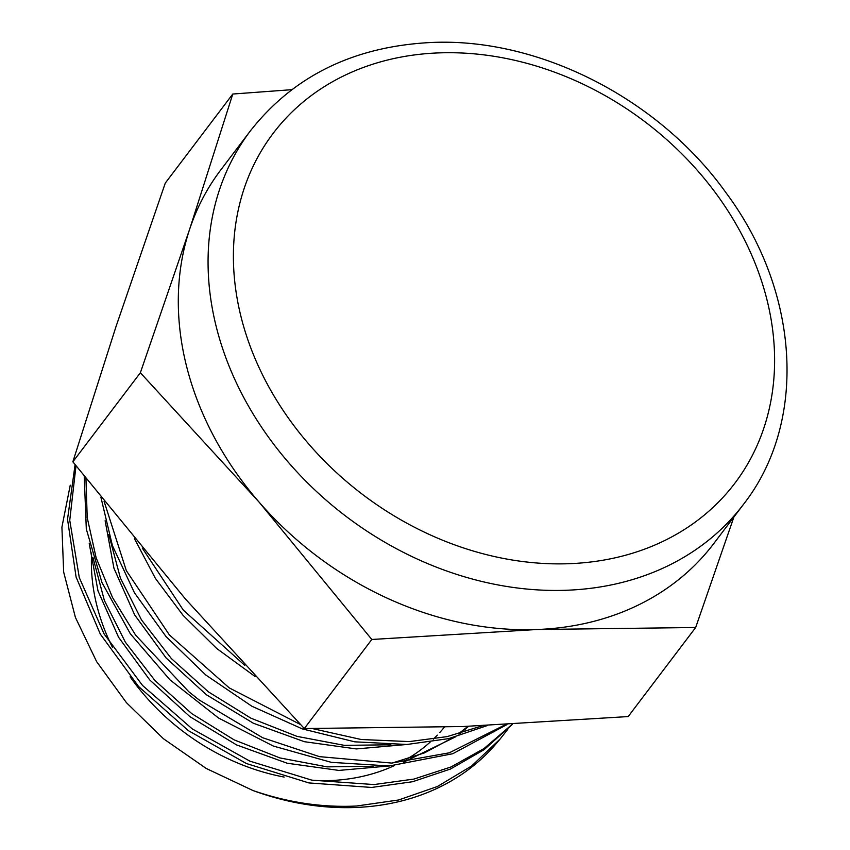 <?xml version="1.0" encoding="UTF-8"?>
<svg xmlns="http://www.w3.org/2000/svg" width="850" height="850" viewBox="0 0 850 850"><rect width="100%" height="100%" fill="white"/><g stroke="black" fill="none" stroke-linecap="round" stroke-linejoin="round"><path stroke-width="1.27" d="M355.194 807.5A257.04 207.464 37.2 0 0 496.729 743.028L500.151 738.99L471.697 765.914L437.484 786.484L398.608 799.988L356.394 806.034C322.108 807.67 287.608 802.496 252.896 790.5A257.04 207.464 37.2 0 0 355.194 807.5M371.811 639.476L259.101 502.138A309.294 249.645 37.2 0 0 536.754 629.521A309.294 249.645 37.2 0 0 713.734 543.617L743.495 504.348A309.294 249.645 -142.8 0 1 566.514 590.251A309.294 249.645 -142.8 0 1 263.914 430.663A309.294 249.645 -142.8 0 1 250.506 130.709L220.745 169.979A309.294 249.645 37.2 0 0 189.582 229.415L232.783 94.031L165.272 183.111L116.057 326.432L72.856 461.816L185.576 599.154L304.311 728.546L463.229 726.527L628.171 716.571L695.672 627.502L536.754 629.521L371.811 639.476L304.311 728.546M394.272 765.659A205.562 165.92 -142.8 0 1 329.63 780.587A205.562 165.92 -142.8 0 1 313.862 780.523M284.187 777.07A205.562 165.92 -142.8 0 1 130.103 676.802M112.37 647.19A205.562 165.92 -142.8 0 1 91.651 552.999M512.412 724.327L484.086 749.689L450.479 769.027L412.601 781.724L371.663 787.451L308.879 782.924L246.394 763.523L188.328 730.617L138.539 686.46L100.3 634.089L76.096 577.065L67.532 519.276L75.087 464.663M512.168 724.338L484.054 748.531L450.999 766.966L413.95 779.067L374.032 784.561L311.844 780.151L249.921 761.164L192.249 728.896L142.577 685.504L104.104 633.93L79.294 577.617L69.743 520.306L75.99 465.821M506.908 724.614L452.774 753.727L389.289 765.967L331.309 762.344L273.286 746.034L218.471 717.974L169.926 679.819L130.347 633.803L101.968 582.548L86.307 529.019L84.235 476.287M505.389 724.689L449.299 752.813L391.669 763.077L319.43 756.638L262.703 737.747L199.081 699.922L188.774 691.709L135.671 635.216L112.476 597.433L96.135 557.812L87.21 517.597L85.946 478.465M487.369 725.539L448.736 738.607L406.927 744.483L354.758 741.827L302.292 728.886L251.866 706.233L205.753 674.974L166.026 636.554L134.438 592.769L112.412 545.615L100.916 497.303M482.524 725.751L447.153 736.61L409.296 741.593L361.144 739.5L312.566 728.62M300.401 724.497L229.256 687.905L169.373 634.907L126.321 570.626L104.051 501.213M255.106 676.536L216.708 648.486L183.111 615.389L155.391 578.372L134.459 538.645M244.768 665.359L183.324 610.13L142.354 548.197M507.822 729.226L500.151 738.99M444.359 727.164A205.562 165.92 -142.8 0 1 439.864 732.413M437.314 735.154A205.562 165.92 -142.8 0 1 433.319 739.16M430.079 742.188A205.562 165.92 -142.8 0 1 406.438 759.347M140.367 372.746L189.582 229.415A309.294 249.645 37.2 0 0 259.101 502.138L140.367 372.746L72.856 461.816M232.783 94.031L291.72 89.686M733.911 516.991L695.672 627.502M70.252 485.159L61.912 527.191L63.665 572.061L75.416 617.429L96.624 661.629L126.448 702.684L163.402 738.703L206.21 768.453L252.896 790.5M406.406 744.515L356.341 748.935L304.342 741.689L253.406 723.254L206.412 694.769L166.079 657.911L134.661 614.901L113.953 568.257L105.124 520.742M468.584 726.325L460.105 733.401M455.388 736.929L403.633 762.163M388.641 765.999L338.884 770.419L287.204 763.236L236.566 744.919L189.858 716.614L149.77 679.979L118.554 637.224L97.994 590.867L89.239 543.649M390.862 744.781L344.399 745.365L297.001 736.366L250.941 718.197L208.377 691.826L171.328 658.527L141.525 619.958L120.371 577.979L108.843 534.671M467.967 726.346L458.384 733.879M453.146 737.524L424.309 752.951L392.201 763.045M373.214 766.264L327.016 766.859L279.916 757.924L234.133 739.872L191.824 713.671L155.008 680.574L125.386 642.228L104.38 600.514L92.937 557.472M569.107 563.699A289.648 233.792 37.2 0 0 766.668 298.573A289.648 233.792 37.2 0 0 438.897 52.891A289.648 233.792 37.2 0 0 241.336 318.006A289.648 233.792 37.2 0 0 569.107 563.699M743.495 504.348C807.883 422.099 799.839 291.688 726.017 192.759C658.909 98.706 538.932 37.368 431.173 42.5C354.067 46.378 293.845 75.788 250.506 130.709"/></g></svg>
